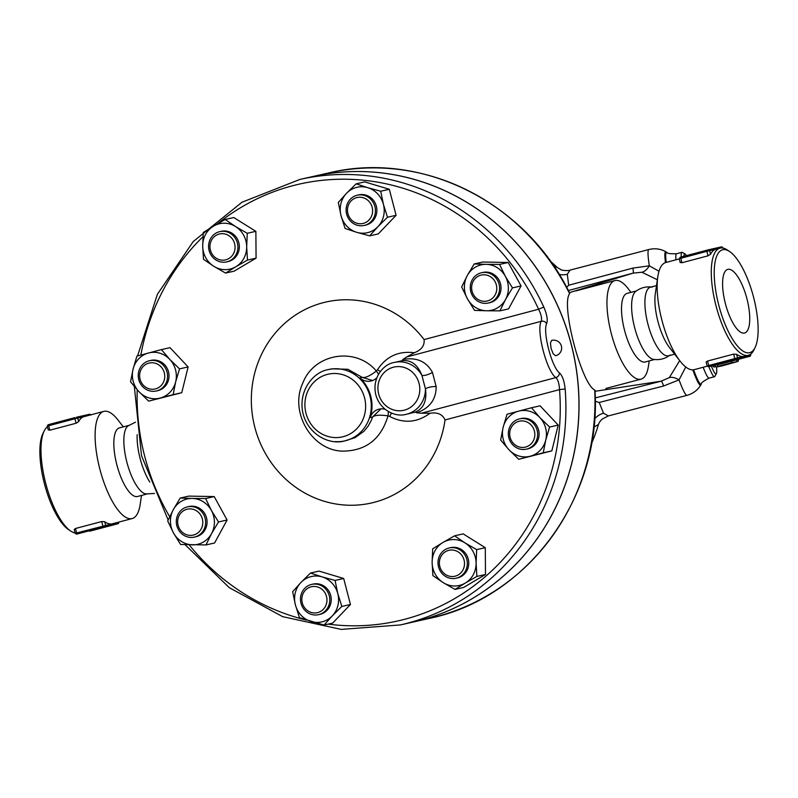 <?xml version="1.0" encoding="UTF-8"?>
<svg xmlns="http://www.w3.org/2000/svg" width="798" height="798" viewBox="0 0 798 798"><rect width="100%" height="100%" fill="white"/><g stroke="black" fill="none" stroke-linecap="round" stroke-linejoin="round"><path stroke-width="1.2" d="M84.209 416.586A55.421 18.583 75.2 0 0 83.99 416.646A55.421 18.583 75.2 0 0 78.613 421.653L76.099 423.239L49.855 430.192L48.329 429.683M75.461 528.495L101.705 521.543L104.688 521.722A55.421 18.583 75.2 0 0 112.149 523.847L76.628 532.974L75.461 528.495L74.204 529.493L75.212 533.363L76.588 534.161A1.107 1.047 77.3 0 1 76.588 534.161L77.266 533.962L76.628 532.974L75.212 533.363M118.613 522.141L112.149 523.847A55.421 18.583 75.2 0 0 112.368 523.797L132.169 518.55A55.421 18.583 -104.8 0 1 99.84 469.064A55.421 18.583 -104.8 0 1 103.78 411.399A55.421 18.583 -104.8 0 1 117.865 419.858L123.341 426.86M149.805 482.022A35.471 11.89 -104.8 0 1 140.159 458.641A35.471 11.89 -104.8 0 1 137.166 434.661M154.473 493.473L145.795 493.912A35.471 11.89 -104.8 0 1 126.872 462.162A35.471 11.89 -104.8 0 1 127.82 426.062L135.5 422.162M70.733 531.069L68.438 529.533A53.207 17.835 -104.8 0 1 44.429 483.778A53.207 17.835 -104.8 0 1 42.972 433.404L44.199 430.94A55.421 18.583 75.2 0 0 45.725 483.408A55.421 18.583 75.2 0 0 70.733 531.079A55.421 18.583 75.2 0 0 75.112 532.974M47.451 426.81A55.421 18.583 75.2 0 0 44.199 430.93M141.515 495.428L140.219 504.226A55.421 18.583 -104.8 0 1 132.169 518.55M147.56 493.832L137.545 496.486A35.471 11.89 -104.8 0 1 116.857 464.815A35.471 11.89 -104.8 0 1 119.381 427.908L129.396 425.254M716.145 249.166A55.421 18.583 75.2 0 0 715.916 249.225A55.421 18.583 75.2 0 0 710.549 254.233L708.035 255.819L681.791 262.771L680.265 262.263M750.449 354.312L750.609 354.95A1.107 1.047 77.3 0 1 749.881 356.297L708.554 366.731L709.203 366.541L707.397 361.075L706.13 362.073L707.148 365.943L708.524 366.741L721.582 363.788A1.107 1.047 77.3 0 1 721.542 363.798M707.397 361.075L733.641 354.122L736.614 354.302A55.421 18.583 75.2 0 0 744.085 356.427A55.421 18.583 75.2 0 0 744.305 356.367L748.344 355.3A55.421 18.583 75.2 0 0 753.811 350.103L755.038 347.629A53.207 17.835 -104.8 0 1 718.759 305.125A53.207 17.835 -104.8 0 1 729.572 251.5A53.207 17.835 -104.8 0 1 753.412 296.627A53.207 17.835 -104.8 0 1 755.038 347.629M746.938 298.761A32.918 11.032 -104.8 0 1 744.484 333.035A32.918 11.032 -104.8 0 1 725.502 304.028A32.918 11.032 -104.8 0 1 727.616 269.415A32.918 11.032 -104.8 0 1 746.938 298.761M670.19 354.98C665.263 358.761 659.717 360.237 653.562 359.379A35.471 11.89 -104.8 0 1 634.639 327.639A35.471 11.89 -104.8 0 1 635.587 291.529C640.515 287.749 646.061 286.283 652.205 287.13M674.669 354.182L668.614 355.788A35.471 11.89 -104.8 0 1 647.926 324.118A35.471 11.89 -104.8 0 1 650.45 287.21L656.495 285.604M729.572 251.5L727.277 249.964A55.421 18.583 75.2 0 0 719.956 248.158A55.421 18.583 75.2 0 0 716.015 305.824A55.421 18.583 75.2 0 0 748.344 355.3M707.237 366.192L694.23 369.644A55.421 18.583 -104.8 0 1 680.145 361.185A55.421 18.583 -104.8 0 1 661.901 320.158A55.421 18.583 -104.8 0 1 657.791 276.806A55.421 18.583 -104.8 0 1 665.841 262.492L679.268 258.931M680.145 361.185L669.612 347.719A35.471 11.89 -104.8 0 1 657.941 321.464A35.471 11.89 -104.8 0 1 655.308 293.724L657.791 276.806M736.295 359.908A55.421 4.439 75.3 0 0 737.821 361.444L731.876 362.661A62.074 4.968 -104.7 0 1 731.277 361.235M717.252 364.766A62.074 4.968 75.3 0 0 717.901 366.312L716.444 367.03L722.399 365.823L737.821 361.444A55.421 4.439 75.3 0 0 738.34 360.756A55.421 4.439 75.3 0 0 738.509 359.319M738.34 360.756L737.821 361.444M716.444 367.03L715.766 366.661A55.421 4.439 -104.7 0 1 714.809 365.314M717.901 366.312L731.876 362.661M715.756 366.651L714.22 367.05A54.872 4.389 -104.7 0 1 712.804 365.773M462.87 570.101A13.297 12.529 77.3 0 1 441.095 569.692A13.297 12.529 77.3 0 1 451.828 550.002A13.297 12.529 77.3 0 1 462.87 570.101M465.414 571.069A15.521 14.623 -102.7 0 0 464.376 554.111A15.521 14.623 -102.7 0 0 449.244 547.967A15.521 14.623 -102.7 0 0 438.401 566.321A15.521 14.623 -102.7 0 0 456.077 578.241A15.521 14.623 -102.7 0 0 465.414 571.069M449.244 547.967L450.69 547.637A15.521 14.623 77.3 0 1 465.823 553.782A15.521 14.623 77.3 0 1 466.87 570.74A15.521 14.623 77.3 0 1 457.523 577.912L456.077 578.241M317.754 612.575A13.297 12.529 77.3 0 1 302.243 596.046A13.297 12.529 77.3 0 1 323.22 590.49A13.297 12.529 77.3 0 1 317.754 612.575M319.04 614.55A15.521 14.623 -102.7 0 0 329.335 596.056A15.521 14.623 -102.7 0 0 311.719 584.395A15.521 14.623 -102.7 0 0 300.866 602.749A15.521 14.623 -102.7 0 0 318.552 614.669A15.521 14.623 -102.7 0 0 319.04 614.55M311.719 584.395L313.165 584.076A15.521 14.623 77.3 0 1 330.781 595.727A15.521 14.623 77.3 0 1 320.497 614.221A15.521 14.623 77.3 0 1 319.998 614.35L318.552 614.669M184.049 533.513A13.297 12.529 77.3 0 1 183.869 510.54A13.297 12.529 77.3 0 1 202.812 522.371A13.297 12.529 77.3 0 1 184.049 533.513M183.739 535.239A15.521 14.623 -102.7 0 0 194.383 537.114A15.521 14.623 -102.7 0 0 205.236 518.76A15.521 14.623 -102.7 0 0 187.55 506.84A15.521 14.623 -102.7 0 0 176.448 519.418A15.521 14.623 -102.7 0 0 183.739 535.239M187.55 506.84L189.006 506.511A15.521 14.623 77.3 0 1 206.682 518.431A15.521 14.623 77.3 0 1 195.839 536.785L194.383 537.114M140.069 379.22A13.297 12.529 77.3 0 1 155.341 363.26A13.297 12.529 77.3 0 1 161.146 385.554A13.297 12.529 77.3 0 1 140.069 379.22M138.772 379.599A15.521 14.623 -102.7 0 0 156.328 390.99A15.521 14.623 -102.7 0 0 167.171 372.636A15.521 14.623 -102.7 0 0 149.495 360.716A15.521 14.623 -102.7 0 0 138.772 379.599M149.495 360.716L150.942 360.387A15.521 14.623 77.3 0 1 168.617 372.307A15.521 14.623 77.3 0 1 157.775 390.661L156.328 390.99M211.58 240.098A13.297 12.529 77.3 0 1 233.345 240.497A13.297 12.529 77.3 0 1 222.622 260.188A13.297 12.529 77.3 0 1 211.58 240.098M210.482 238.792A15.521 14.623 -102.7 0 0 211.52 255.749A15.521 14.623 -102.7 0 0 226.652 261.904A15.521 14.623 -102.7 0 0 237.505 243.54A15.521 14.623 -102.7 0 0 219.829 231.619A15.521 14.623 -102.7 0 0 210.482 238.792M219.829 231.619L221.275 231.3A15.521 14.623 77.3 0 1 238.951 243.22A15.521 14.623 77.3 0 1 228.108 261.574L226.652 261.904M356.686 197.615A13.297 12.529 77.3 0 1 372.207 214.143A13.297 12.529 77.3 0 1 351.23 219.709A13.297 12.529 77.3 0 1 356.686 197.615M356.856 195.311A15.521 14.623 -102.7 0 0 346.571 213.804A15.521 14.623 -102.7 0 0 364.187 225.465A15.521 14.623 -102.7 0 0 375.03 207.111A15.521 14.623 -102.7 0 0 357.354 195.191A15.521 14.623 -102.7 0 0 356.856 195.311M357.354 195.191L358.801 194.862A15.521 14.623 77.3 0 1 376.476 206.782A15.521 14.623 77.3 0 1 365.634 225.136L364.187 225.465M490.401 276.677A13.297 12.529 77.3 0 1 490.571 299.649A13.297 12.529 77.3 0 1 471.628 287.819A13.297 12.529 77.3 0 1 490.401 276.677M492.157 274.622A15.521 14.623 -102.7 0 0 481.513 272.746A15.521 14.623 -102.7 0 0 470.67 291.11A15.521 14.623 -102.7 0 0 488.346 303.021A15.521 14.623 -102.7 0 0 499.448 290.442A15.521 14.623 -102.7 0 0 492.157 274.622M481.513 272.746L482.96 272.427A15.521 14.623 77.3 0 1 493.603 274.293A15.521 14.623 77.3 0 1 500.895 290.113A15.521 14.623 77.3 0 1 489.792 302.701L488.346 303.021M432.686 548.815L442.95 542.47A23.282 21.925 -102.7 0 0 432.117 562.371L432.686 548.815M443.269 582.67L432.895 575.617L432.117 562.371A23.282 21.925 -102.7 0 0 443.269 582.67A23.282 21.925 -102.7 0 0 465.264 583.079L455 589.423L443.269 582.67M454.581 535.817L464.955 542.879A23.282 21.925 -102.7 0 0 442.95 542.47L454.581 535.817L463.189 533.882L485.284 547.687L485.493 574.48L476.885 576.425L465.264 583.079A23.282 21.925 -102.7 0 0 476.107 563.179L476.885 576.425M476.675 549.623L476.107 563.179A23.282 21.925 -102.7 0 0 464.955 542.879L476.675 549.623L485.284 547.687M310.492 573.044L322.103 576.894A23.282 21.925 -102.7 0 0 300.906 582.51L310.492 573.044L319.09 571.109L343.679 578.49L350.452 604.505L332.646 623.118L324.038 625.063L299.45 617.672L295.38 604.824L292.676 591.667L300.906 582.51A23.282 21.925 -102.7 0 0 295.38 604.824A23.282 21.925 -102.7 0 0 311.06 621.522A23.282 21.925 -102.7 0 0 332.267 615.906L324.038 625.063M335.07 580.435L337.783 593.592A23.282 21.925 -102.7 0 0 322.103 576.894L335.07 580.435L343.679 578.49M341.853 606.44L332.267 615.906A23.282 21.925 -102.7 0 0 337.783 593.592L341.853 606.44L350.452 604.505M205.625 498.521L211.38 510.391A23.282 21.925 -102.7 0 0 192.238 498.441L205.625 498.521L214.223 496.575L227.101 520.017L214.582 542.999L205.984 544.934L180.587 544.475L173.465 532.904L167.7 521.024L173.286 509.693L180.218 498.052L192.238 498.441A23.282 21.925 -102.7 0 0 173.286 509.693A23.282 21.925 -102.7 0 0 173.465 532.904A23.282 21.925 -102.7 0 0 192.597 544.854A23.282 21.925 -102.7 0 0 211.56 533.603A23.282 21.925 -102.7 0 0 211.38 510.391L218.502 521.962L211.56 533.603L205.984 544.934M179.52 368.885L175.65 381.923A23.282 21.925 -102.7 0 0 169.784 359.399L179.52 368.885L188.119 366.94L181.754 392.706L148.667 401.135L138.932 391.648L130.563 381.853L133.067 369.125L136.937 356.088L161.415 349.604L169.784 359.399A23.282 21.925 -102.7 0 0 148.488 352.995A23.282 21.925 -102.7 0 0 133.067 369.125A23.282 21.925 -102.7 0 0 138.932 391.648A23.282 21.925 -102.7 0 0 160.228 398.052A23.282 21.925 -102.7 0 0 175.65 381.923L173.146 394.651L148.667 401.135M247.47 260.088L235.849 266.741A23.282 21.925 -102.7 0 0 246.682 246.841L247.47 260.088L256.078 258.143L234.183 271.14L225.575 273.086L213.854 266.333A23.282 21.925 -102.7 0 0 235.849 266.741L225.575 273.086M235.53 226.532L247.26 233.285L246.682 246.841A23.282 21.925 -102.7 0 0 235.53 226.532A23.282 21.925 -102.7 0 0 213.535 226.133L225.166 219.48L235.53 226.532M202.692 246.033L203.271 232.477L213.535 226.133A23.282 21.925 -102.7 0 0 202.692 246.033A23.282 21.925 -102.7 0 0 213.854 266.333L203.48 259.28L202.692 246.033M369.674 235.859L356.696 232.318A23.282 21.925 -102.7 0 0 377.903 226.702L369.674 235.859L378.282 233.914L396.087 215.29L387.489 217.236L377.903 226.702A23.282 21.925 -102.7 0 0 383.419 204.378L387.489 217.236M367.738 187.68L380.706 191.221L383.419 204.378A23.282 21.925 -102.7 0 0 367.738 187.68A23.282 21.925 -102.7 0 0 346.541 193.296L356.127 183.839L367.738 187.68M345.085 228.467L341.015 215.62A23.282 21.925 -102.7 0 0 356.696 232.318L345.085 228.467M338.312 202.453L346.541 193.296A23.282 21.925 -102.7 0 0 341.015 215.62L338.312 202.453M474.541 310.382L467.419 298.811A23.282 21.925 -102.7 0 0 486.561 310.771L474.541 310.382M505.513 299.519L499.937 310.851L486.561 310.771A23.282 21.925 -102.7 0 0 505.513 299.519A23.282 21.925 -102.7 0 0 505.334 276.308L512.456 287.879L505.513 299.519M461.663 286.941L467.239 275.609A23.282 21.925 -102.7 0 0 467.419 298.811L461.663 286.941M486.201 264.347L499.578 264.427L505.334 276.308A23.282 21.925 -102.7 0 0 486.201 264.347A23.282 21.925 -102.7 0 0 467.239 275.609L474.182 263.958L486.201 264.347M485.493 574.48L463.598 587.478L455 589.423M214.223 496.575L188.827 496.107L180.218 498.052M188.119 366.94L170.014 347.659L161.415 349.604M247.26 233.285L255.869 231.34L233.764 217.535L225.166 219.48M255.869 231.34L256.078 258.143M380.706 191.221L389.314 189.286L364.726 181.894L356.127 183.839M389.314 189.286L396.087 215.29M474.182 263.958L482.78 262.023L508.186 262.492L499.578 264.427M508.186 262.492L521.064 285.933L512.456 287.879M521.064 285.933L508.545 308.906L499.937 310.851M227.101 520.017L218.502 521.962M181.754 392.706L173.146 394.651M534.381 430.97A13.297 12.529 77.3 0 1 519.109 446.93A13.297 12.529 77.3 0 1 513.304 424.636A13.297 12.529 77.3 0 1 534.381 430.97M537.124 430.272A15.521 14.623 -102.7 0 0 519.578 418.87A15.521 14.623 -102.7 0 0 508.725 437.234A15.521 14.623 -102.7 0 0 526.401 449.154A15.521 14.623 -102.7 0 0 537.124 430.272M519.578 418.87L521.024 418.551A15.521 14.623 77.3 0 1 538.57 429.942A15.521 14.623 77.3 0 1 527.857 448.825L526.401 449.154M500.645 440.017L503.149 427.289A23.282 21.925 -102.7 0 0 509.014 449.813L500.645 440.017M530.311 456.207L518.75 459.299L509.014 449.813A23.282 21.925 -102.7 0 0 530.311 456.207A23.282 21.925 -102.7 0 0 545.732 440.087L543.229 452.815L530.311 456.207M507.009 414.252L518.57 411.16A23.282 21.925 -102.7 0 0 503.149 427.289L507.009 414.252M539.867 417.554L549.603 427.05L545.732 440.087A23.282 21.925 -102.7 0 0 539.867 417.554A23.282 21.925 -102.7 0 0 518.57 411.16L531.488 407.768L539.867 417.554M531.488 407.768L540.096 405.823L558.201 425.105L549.603 427.05M558.201 425.105L551.837 450.87L543.229 452.815M551.837 450.87L518.75 459.299M555.637 355.748L553.223 353.863L551.149 348.656L550.43 343.09L551.568 340.457A7.91 7.91 0 0 1 561.383 346.043A7.91 7.91 0 0 1 555.617 355.758M185.066 544.655L229.285 587.677L282.672 616.664L341.195 629.403L400.397 624.924A228.338 215.111 -102.7 0 0 565.154 389.025L559.528 389.614A223.909 210.931 77.3 0 1 328.187 624.126M217.545 223.789A223.909 210.931 77.3 0 1 538.59 309.235L543.807 307.06A228.338 215.111 -102.7 0 0 299.878 179.44L242.033 202.213L193.196 241.595L157.396 294.282L137.595 355.908M565.154 389.025C564.296 380.925 562.381 375.539 559.428 372.875A4.429 3.95 127.8 0 1 555.837 377.594C557.972 379.559 559.208 383.569 559.528 389.614L445.025 419.948A103.032 97.067 77.3 0 1 311.499 496.436A103.032 97.067 77.3 0 1 270.532 339.14A103.032 97.067 77.3 0 1 424.087 339.569C424.736 345.594 421.474 349.983 414.292 352.736C398.511 350.761 386.252 356.427 377.504 369.733A8.868 0.688 -149.7 0 1 380.347 371.529M424.087 339.569L538.59 309.235C541.253 314.651 542.121 318.681 541.174 321.325A4.429 3.99 24.6 0 1 546.62 323.689C547.937 320.088 546.999 314.542 543.807 307.06M414.292 352.736L406.691 356.955L541.174 321.325C536.146 330.731 546.65 371.19 555.837 377.594L421.354 413.224L416.785 412.815C429.783 408.097 436.237 399.319 436.127 386.501L432.466 372.437C426.371 361.364 416.516 357.045 402.89 359.489L401.943 360.736C410.98 359.629 417.633 364.516 421.923 375.389L425.454 388.945C427.05 400.726 423.678 408.436 415.319 412.097L406.172 414.312A26.603 25.057 -102.7 0 0 425.454 388.945A8.868 2.554 -4.6 0 1 436.127 386.501M559.428 372.875C551.777 367.19 542.59 331.818 546.62 323.689M299.878 179.44L312.936 176.498A228.338 215.111 77.3 0 1 556.864 304.108A228.338 215.111 77.3 0 1 571.149 344.138A228.338 215.111 77.3 0 1 413.454 621.971L400.397 624.924M312.966 176.488A228.338 215.111 77.3 0 1 313.006 176.478A228.338 215.111 77.3 0 1 571.218 344.128A228.338 215.111 77.3 0 1 413.524 621.961A228.338 215.111 77.3 0 1 413.494 621.971M406.691 356.955L402.89 359.489M445.025 419.948C442.651 414.352 437.653 412.117 430.042 413.224L421.354 413.224M432.466 372.437A8.868 2.753 -24.6 0 1 421.923 375.389A26.603 25.057 -102.7 0 0 394.461 362.412L401.943 360.736M377.504 369.733L376.357 371.03A8.868 1.387 -127.3 0 1 378.511 374.282M388.327 411.489A8.868 1.466 -82.1 0 1 388.037 415.868C380.925 439.349 365.664 451.099 342.252 451.119C311.569 450.291 289.225 411.778 302.791 383.11C314.093 353.285 355.748 346.432 376.357 371.03C369.963 375.958 365.255 378.072 362.242 377.384L372.656 380.506M380.975 408.865L372.566 417.015C374.89 415.07 380.048 414.691 388.037 415.868L389.663 416.436C403.788 423.758 417.244 422.681 430.042 413.224M415.319 412.097L416.785 412.815M391.469 413.035A8.868 0.838 -59.5 0 1 389.663 416.436M385.155 409.314A13.297 12.529 77.3 0 0 379.19 409.125A13.297 12.529 77.3 0 0 370.202 417.554L372.566 417.015L371.309 420.366L368.087 426.242L363.868 431.339L355.02 437.663L344.766 440.895A36.578 34.464 -102.7 0 0 370.033 396.387A36.578 34.464 -102.7 0 0 328.666 369.524C313.594 371.669 297.674 390.661 303.05 413.683C308.786 435.588 330.422 445.234 344.766 440.895A36.578 34.464 -102.7 0 1 335.3 441.603M331.719 368.836L347.878 369.274L362.242 377.384L359.878 377.913A36.578 34.464 -102.7 0 1 370.202 417.554M376.826 377.773A13.297 12.529 77.3 0 1 370.97 381.025A13.297 12.529 77.3 0 1 359.878 377.913M569.632 293.694A228.338 215.111 77.3 0 0 328.966 172.877C421.703 150.233 526.101 202.562 569.742 293.365L569.632 293.694C560.665 304.287 581.423 383.978 594.719 390.003L594.989 390.272C601.812 496.546 528.206 598.151 429.484 618.36L413.524 621.961M649.203 360.925L648.455 365.973A50.992 17.097 -104.8 0 1 641.053 379.14L605.842 388.466M575.847 290.921L614.929 280.567A50.992 17.097 -104.8 0 1 627.896 288.337L631.028 292.357M641.053 379.14A50.992 17.097 -104.8 0 1 611.308 333.614A50.992 17.097 -104.8 0 1 614.929 280.567M608.405 415.918L603.488 413.204A17.736 16.628 -39.4 0 0 594.6 418.82M593.842 427.189L598.46 424.496C599.168 422.401 600.515 420.536 602.5 418.91L608.375 415.918L687.038 395.349A75.371 6.035 75.3 0 1 679.048 379.878A26.603 12.01 54.8 0 0 669.332 377.604L661.293 381.155L595.218 397.923M557.273 267.51L553.593 265.854M559.139 274.382A17.736 16.758 -168.2 0 0 567.298 274.283L570.091 270.113L648.894 249.505A75.371 6.035 75.3 0 0 649.333 265.814A26.603 12.209 -84.7 0 1 641.881 272.238L657.353 279.759M603.488 413.204L599.228 402.461L595.238 401.294M599.228 402.461L663.607 385.993A26.603 1.875 75.8 0 0 661.293 381.155L595.029 391.299M663.607 385.993L679.048 379.878L685.771 367M679.697 360.616L669.332 377.604M658.998 271.24L649.333 265.814L632.894 268.098A26.603 1.875 -105 0 1 633.143 273.116L641.881 272.238M566.62 287.34L568.685 285.235L567.298 274.283M632.894 268.098L568.685 285.235M683.926 256.288A62.074 4.968 -104.7 0 1 685.073 254.003L682.39 252.417A64.289 5.147 75.3 0 0 681.941 252.328A64.289 5.147 75.3 0 0 681.233 256.996M708.843 366.661A64.289 5.147 75.3 0 0 714.469 376.726A64.289 5.147 75.3 0 0 714.809 376.417L716.375 373.723A62.074 4.968 -104.7 0 1 711.327 366.102M716.524 367.03A62.074 4.968 -104.7 0 1 716.375 373.723M685.073 254.003A62.074 4.968 -104.7 0 1 686.41 255.629M654.55 359.509L645.233 361.983A35.471 11.89 -104.8 0 1 624.545 330.312A35.471 11.89 -104.8 0 1 627.068 293.405L636.375 290.941M76.468 417.244L89.446 414.312A1.107 1.047 77.3 0 1 90.653 414.88M90.862 415.09L89.486 414.302L76.428 417.244A1.107 1.047 77.3 0 1 77.685 418.062L84.099 416.616M47.401 426.082L48.688 425.713L48.778 424.556L75.022 417.603L74.932 418.76L77.685 418.062L78.613 421.653M48.279 429.992L47.272 426.112L48.129 424.745M49.855 430.192L48.688 425.713L74.932 418.76L76.099 423.239M118.683 522.371A1.107 1.047 77.3 0 1 117.944 523.717L89.685 531.199A1.107 1.047 77.3 0 1 89.615 531.219L117.306 523.897L118.742 522.101M104.688 521.722L105.615 525.323A1.107 1.047 77.3 0 1 104.887 526.66L117.944 523.717M101.705 521.543L102.872 526.022L103.521 527.009L104.887 526.66M77.266 533.962L103.521 527.009M679.327 258.662L706.868 251.34L706.948 250.183L708.325 249.834A1.107 1.047 77.3 0 1 708.365 249.824L721.382 246.891A1.107 1.047 77.3 0 1 722.669 247.699L722.679 247.709M681.791 262.771L680.704 257.136L708.365 249.824A1.107 1.047 77.3 0 1 709.612 250.642L716.035 249.195M721.572 247.939L722.759 248.038M708.035 255.819L706.868 251.34L709.612 250.642L710.549 254.233M706.948 250.183L680.066 257.325M721.582 363.788L749.242 356.477L750.738 354.93L750.559 354.232M750.609 354.95L737.552 357.903A1.107 1.047 77.3 0 1 736.823 359.24L749.881 356.297M736.614 354.302L737.552 357.903L734.808 358.601L735.457 359.589L736.823 359.24M733.641 354.122L734.808 358.601L707.148 365.943M709.203 366.541L735.457 359.589M306.622 620.136A223.909 210.931 77.3 0 1 189.116 544.785M169.695 516.705A223.909 210.931 77.3 0 1 137.206 389.773M140.857 355.03A223.909 210.931 77.3 0 1 202.961 236.727M419.05 383.339A22.164 20.888 77.3 0 1 419.808 389.175A22.164 20.888 77.3 0 1 390.102 408.526A22.164 20.888 77.3 0 1 385.294 371.489A22.164 20.888 77.3 0 1 419.05 383.339M364.536 397.783A32.149 30.284 77.3 0 1 327.649 436.356A32.149 30.284 77.3 0 1 313.614 382.481A32.149 30.284 77.3 0 1 364.536 397.783M594.719 390.003A228.338 215.111 77.3 0 1 429.484 618.36M568.306 290.552L633.143 273.116L569.373 292.637M692.794 369.843A68.877 5.506 75.3 0 0 700.883 384.796C697.751 390.082 693.143 393.604 687.038 395.349M666.24 262.382A68.189 5.456 75.3 0 1 666.988 252.437L666.14 251.939A68.877 5.506 75.3 0 0 665.472 262.602M693.592 369.773A68.189 5.456 75.3 0 0 701.372 383.948L700.883 384.796M675.956 259.809A64.289 5.147 -104.7 0 1 676.564 253.734L681.941 252.328M701.372 383.948C700.853 383.05 703.427 381.115 709.093 378.132A64.289 5.147 -104.7 0 1 703.158 367.27M48.768 424.566L75.012 417.603M103.78 411.399L83.99 416.646M708.365 249.824L721.422 246.881L722.898 248.058M680.704 257.136L679.208 258.692L680.215 262.572M719.956 248.158L715.916 249.225M134.333 386.481L141.525 455.748L168.159 520.017M394.461 362.412C383.419 363.988 371.848 377.843 375.758 394.541C379.908 410.431 395.658 417.484 406.172 414.312M331.749 368.836L328.666 369.524M550.231 261.056A157.396 157.396 0 0 1 557.233 267.47L561.104 269.744C561.423 270.422 568.535 270.991 570.091 270.113M591.448 443.708A157.396 157.396 0 0 0 598.46 424.496M666.14 251.939C660.824 248.856 655.078 248.038 648.894 249.505M666.988 252.437C666.968 253.465 670.16 253.904 676.564 253.734M709.093 378.132L714.469 376.726M328.966 172.877L313.006 176.478"/></g></svg>
